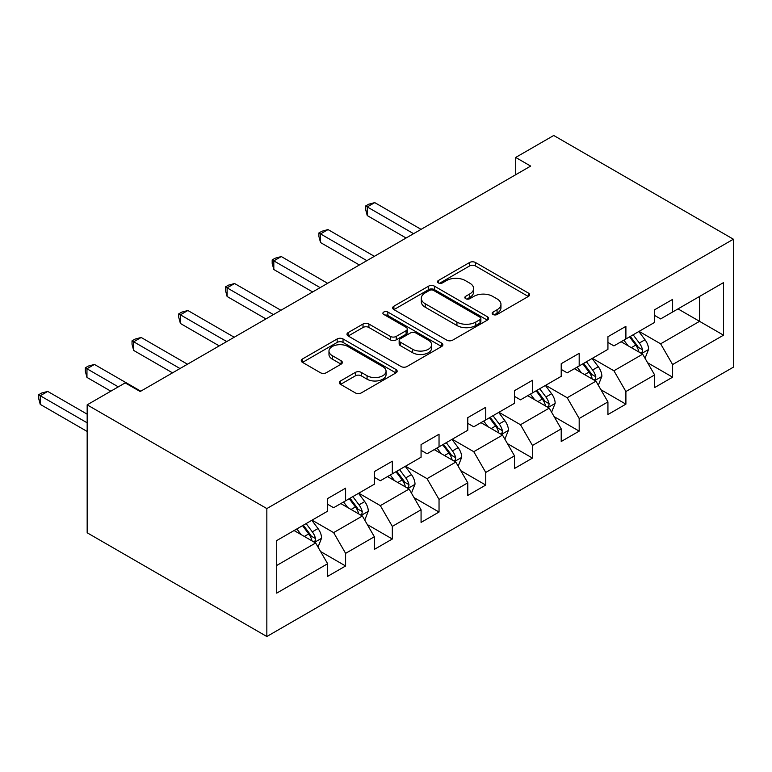 <?xml version="1.0" encoding="UTF-8"?>
<svg xmlns="http://www.w3.org/2000/svg" width="772" height="772" viewBox="0 0 772 772"><rect width="100%" height="100%" fill="white"/><g stroke="black" fill="none" stroke-linecap="round" stroke-linejoin="round"><path stroke-width="1.16" d="M493.018 314.474A2.914 1.679 0 0 0 497.139 314.474L528.366 296.438A4.159 2.403 0 0 0 529.582 294.75A4.159 2.403 0 0 0 528.366 293.051L475.455 262.499A4.159 2.403 0 0 0 469.579 262.499L438.351 280.535A2.914 1.679 0 0 0 437.492 281.722A2.914 1.679 0 0 0 438.351 282.909A2.914 1.679 0 0 0 442.462 282.909L446.505 280.574A13.298 7.681 0 0 1 465.313 280.574L469.723 283.121A13.298 7.681 0 0 1 473.622 288.554A13.298 7.681 0 0 1 469.723 293.978L465.68 296.313A2.914 1.679 0 0 0 464.831 297.5A2.914 1.679 0 0 0 465.68 298.687A2.914 1.679 0 0 0 469.801 298.687L473.844 296.361A13.298 7.681 0 0 1 492.652 296.361L497.062 298.899A13.298 7.681 0 0 1 500.96 304.332A13.298 7.681 0 0 1 497.062 309.765L493.018 312.1A2.914 1.679 0 0 0 492.169 313.287A2.914 1.679 0 0 0 493.018 314.474L493.018 312.1M340.539 380.953A4.159 2.403 0 0 0 339.323 382.651A4.159 2.403 0 0 0 340.539 384.35L355.381 392.919A4.159 2.403 0 0 0 361.267 392.919L395.949 372.895A4.159 2.403 0 0 0 397.165 371.197A4.159 2.403 0 0 0 395.949 369.498L343.038 338.956A4.159 2.403 0 0 0 337.161 338.956L302.479 358.98A4.159 2.403 0 0 0 301.254 360.678A4.159 2.403 0 0 0 302.479 362.367L320.409 372.722A4.159 2.403 0 0 0 326.286 372.722L341.127 364.152A4.159 2.403 0 0 0 342.343 362.454A4.159 2.403 0 0 0 341.127 360.756L332.24 355.622A11.117 6.417 0 0 1 328.978 351.086A11.117 6.417 0 0 1 335.849 345.152A11.117 6.417 0 0 1 347.96 346.551L382.796 366.652A11.117 6.417 0 0 1 386.048 371.197A11.117 6.417 0 0 1 379.187 377.132A11.117 6.417 0 0 1 367.067 375.732L361.267 372.384A4.159 2.403 0 0 0 355.381 372.384L340.539 380.953L340.539 384.35M733.4 239.214L553.727 135.486L515.696 157.44L530.663 166.086L140.176 391.529L125.199 382.883L87.168 404.846L266.842 508.574L733.4 239.214L733.4 367.154L266.842 636.514L266.842 508.574M446.795 340.143A4.159 2.403 0 0 0 452.682 340.143L487.364 320.119A4.159 2.403 0 0 0 488.579 318.421A4.159 2.403 0 0 0 487.364 316.723L434.453 286.171A4.159 2.403 0 0 0 428.576 286.171L393.894 306.204A4.159 2.403 0 0 0 392.668 307.893A4.159 2.403 0 0 0 393.894 309.591L446.795 340.143M384.91 315.101A2.914 1.679 0 0 1 387.862 315.516L387.862 312.052L441.652 343.106A4.159 2.403 0 0 1 442.877 344.804A4.159 2.403 0 0 1 441.652 346.503L406.969 366.526A4.159 2.403 0 0 1 401.093 366.526L348.182 335.984L348.182 332.587A4.159 2.403 0 0 0 346.966 334.286A4.159 2.403 0 0 0 348.182 335.984M348.182 332.587L363.023 324.018A4.159 2.403 0 0 1 368.91 324.018L390.362 336.409A4.159 2.403 0 0 0 396.239 336.409L406.091 330.725A4.159 2.403 0 0 0 407.307 329.026A4.159 2.403 0 0 0 406.091 327.328L383.752 314.426A2.914 1.679 0 0 1 382.893 313.239A2.914 1.679 0 0 1 384.697 311.695A2.914 1.679 0 0 1 387.862 312.052M320.602 551.546L345.605 565.982L345.605 553.36L374.352 536.762L374.352 549.384L392.321 539.01L392.321 526.388L421.068 509.79L421.068 522.412L439.036 512.039L439.036 499.416L467.784 482.818L467.784 495.441L485.752 485.067L485.752 472.445L514.499 455.847L514.499 468.469L532.468 458.095L532.468 445.473L561.215 428.875L561.215 441.497L579.183 431.123L579.183 418.501L607.931 401.903L607.931 414.525L625.899 404.152L625.899 391.529L654.646 374.931L654.646 387.554L672.615 377.18L672.615 364.558L723.518 335.173L723.518 282.61L699.557 296.438L699.557 321.335L723.518 335.173M345.605 565.982L327.637 576.356L327.637 563.734L276.723 593.118L276.723 540.564L327.637 511.17L327.637 498.548L345.605 488.174L345.605 500.796L374.352 484.198L374.352 471.576L392.321 461.202L392.321 473.825L421.068 457.227L421.068 444.604L439.036 434.24L439.036 446.853L467.784 430.255L467.784 417.642L485.752 407.269L485.752 419.891L514.499 403.293L514.499 390.671L532.468 380.297L532.468 392.919L561.215 376.321L561.215 363.699L579.183 353.325L579.183 365.947L607.931 349.349L607.931 336.727L625.899 326.353L625.899 338.976L654.646 322.378L654.646 309.755L672.615 299.382L672.615 312.004L723.518 282.61M340.809 503.566L362.377 516.014L333.629 532.612L312.062 520.164M327.637 504.261L333.629 507.715L345.605 500.796M333.629 532.612L345.605 553.36M362.377 516.014L374.352 536.762M387.525 476.594L409.092 489.043L380.335 505.641L358.777 493.192M374.352 477.289L380.335 480.744L392.321 473.825M380.335 505.641L392.321 526.388M409.092 489.043L421.068 509.79M434.24 449.622L455.808 462.071L427.051 478.669L405.493 466.22M421.068 450.317L427.051 453.772L439.036 446.853M427.051 478.669L439.036 499.416M455.808 462.071L467.784 482.818M480.956 422.651L502.514 435.099L473.767 451.697L452.209 439.249M467.784 423.345L473.767 426.8L485.752 419.891M473.767 451.697L485.752 472.445M502.514 435.099L514.499 455.847M527.672 395.679L549.23 408.127L520.482 424.725L498.924 412.277M514.499 396.374L520.482 399.828L532.468 392.919M520.482 424.725L532.468 445.473M549.23 408.127L561.215 428.875M574.387 368.707L595.945 381.156L567.198 397.754L545.64 385.305M561.215 369.402L567.198 372.857L579.183 365.947M567.198 397.754L579.183 418.501M595.945 381.156L607.931 401.903M621.103 341.735L642.661 354.184L613.914 370.782L592.356 358.333M607.931 342.43L613.914 345.885L625.899 338.976M613.914 370.782L625.899 391.529M642.661 354.184L654.646 374.931M677.999 308.887L699.557 321.335L660.629 343.82L639.071 331.371M654.646 315.458L660.629 318.923L672.615 312.004M660.629 343.82L672.615 364.558M87.168 404.846L87.168 532.786L266.842 636.514M515.696 157.44L515.696 174.723M276.723 565.461L315.661 542.986L294.093 530.538M315.661 542.986L327.637 563.734M647.602 362.743L672.615 377.18M600.886 389.715L625.899 404.152M554.171 416.687L579.183 431.123M507.465 443.659L532.468 458.095M460.749 470.63L485.752 485.067M414.033 497.602L439.036 512.039M367.318 524.574L392.321 539.01M494.186 314.88L497.062 313.22A13.298 7.681 0 0 0 500.96 307.787L500.96 304.332M473.622 288.554L473.622 292.009A13.298 7.681 0 0 1 469.723 297.442L466.848 299.102M528.309 296.477L475.455 265.964A4.159 2.403 0 0 0 469.579 265.964L439.509 283.314M487.306 320.148L434.453 289.635A4.159 2.403 0 0 0 428.576 289.635L393.942 309.63M480.01 319.608A2.914 1.679 0 0 0 480.869 318.421A2.914 1.679 0 0 0 480.01 317.234L433.575 290.417A2.914 1.679 0 0 0 429.454 290.417L425.198 292.877A13.298 7.681 0 0 0 421.3 298.31A13.298 7.681 0 0 0 425.198 303.743L456.937 322.069A13.298 7.681 0 0 0 475.755 322.069L480.01 319.608L480.01 323.063A2.914 1.679 0 0 0 480.869 321.876L480.869 318.421M421.3 298.31L421.3 301.765A13.298 7.681 0 0 0 425.198 307.198L425.198 303.743M480.01 323.063L475.755 325.523A13.298 7.681 0 0 1 456.937 325.523L425.198 307.198M348.24 336.013L363.023 327.473L363.023 324.018M407.307 329.026L407.307 332.481A4.159 2.403 0 0 1 406.091 334.18L396.239 339.863A4.159 2.403 0 0 1 390.362 339.863L368.91 327.473A4.159 2.403 0 0 0 363.023 327.473M387.862 315.516L441.603 346.531M412.624 349.262A11.117 6.417 0 0 0 424.745 350.652A11.117 6.417 0 0 0 431.616 344.727A11.117 6.417 0 0 0 428.354 340.182L416.079 333.099A4.159 2.403 0 0 0 410.202 333.099L400.359 338.783A4.159 2.403 0 0 0 399.143 340.481A4.159 2.403 0 0 0 400.359 342.179L412.624 349.262L412.624 352.717A11.117 6.417 0 0 0 424.745 354.107A11.117 6.417 0 0 0 431.616 348.182L431.616 344.727M399.143 340.481L399.143 343.936A4.159 2.403 0 0 0 400.359 345.634L400.359 342.179M412.624 352.717L400.359 345.634M386.048 371.197L386.048 374.652A11.117 6.417 0 0 1 379.187 380.586A11.117 6.417 0 0 1 367.067 379.197L361.267 375.839A4.159 2.403 0 0 0 355.381 375.839L340.597 384.379M328.978 351.086L328.978 354.541A11.117 6.417 0 0 0 332.24 359.086L332.24 355.622M341.07 364.181L332.24 359.086M395.891 372.924L343.038 342.411A4.159 2.403 0 0 0 337.161 342.411L302.527 362.406M645.035 358.285L648.596 349.311A11.223 6.475 -120 0 0 645.016 339.757L638.83 331.506M628.061 345.75L623.853 340.153M421.068 229.361L374.738 202.611L367.25 206.935L367.25 215.581L406.091 238.008M640.924 353.19L642.285 351.752L642.536 349.793A11.223 6.475 -120 0 0 639.322 343.038L633.136 334.787M630.328 336.409L637.189 345.567A5.713 3.3 60 0 1 638.222 347.303L642.536 349.793M629.547 336.862L635.732 345.113A11.223 6.475 60 0 1 638.936 351.868M367.25 215.581L365.61 209.444L365.61 205.989L413.58 233.684M365.61 205.989L368.601 204.262L374.738 202.611M598.319 385.257L601.88 376.282A11.223 6.475 -120 0 0 598.3 366.729L592.114 358.478M581.345 372.722L577.138 367.125M374.352 256.333L328.023 229.583L320.534 233.906L320.534 242.553L359.376 264.979M594.208 380.152L595.569 378.724L595.82 376.765A11.223 6.475 -120 0 0 592.606 370.01L586.421 361.759M583.613 363.38L590.474 372.538A5.713 3.3 60 0 1 591.506 374.275L595.82 376.765M582.831 363.834L589.017 372.085A11.223 6.475 60 0 1 592.221 378.84M320.534 242.553L318.894 236.415L318.894 232.961L366.864 260.656M318.894 232.961L321.885 231.233L328.023 229.583M551.604 412.229L555.164 403.254A11.223 6.475 -120 0 0 551.584 393.701L545.399 385.45M534.629 399.693L530.432 394.087M327.637 283.305L281.307 256.555L273.819 260.878L273.819 269.524L312.66 291.951M547.493 407.124L548.853 405.686L549.104 403.737A11.223 6.475 -120 0 0 545.891 396.982L539.715 388.731M536.897 390.352L543.758 399.51A5.713 3.3 60 0 1 544.791 401.247L549.104 403.737M536.115 390.806L542.301 399.056A11.223 6.475 60 0 1 545.514 405.811M273.819 269.524L272.178 263.387L272.178 259.932L320.148 287.628M272.178 259.932L275.17 258.205L281.307 256.555M504.888 439.2L508.449 430.226A11.223 6.475 -120 0 0 504.869 420.672L498.683 412.422M487.914 426.665L483.716 421.058M280.921 310.276L234.591 283.527L227.113 287.85L227.113 296.496L265.944 318.923M500.777 434.096L502.138 432.658L502.389 430.699A11.223 6.475 -120 0 0 499.175 423.953L492.999 415.703M490.181 417.324L497.043 426.482A5.713 3.3 60 0 1 498.075 428.219L502.389 430.699M489.4 417.777L495.585 426.028A11.223 6.475 60 0 1 498.799 432.774M227.113 296.496L225.463 290.359L225.463 286.904L273.433 314.6M225.463 286.904L228.454 285.167L234.591 283.527M458.172 466.172L461.733 457.198A11.223 6.475 -120 0 0 458.153 447.635L451.967 439.384M441.198 453.637L437 448.03M234.205 337.248L187.876 310.498L180.397 314.822L180.397 323.468L219.229 345.885M454.071 461.067L455.432 459.63L455.673 457.671A11.223 6.475 -120 0 0 452.46 450.925L446.284 442.674M443.466 444.296L450.327 453.453A5.713 3.3 60 0 1 451.359 455.19L455.673 457.671M442.684 444.749L448.87 453A11.223 6.475 60 0 1 452.083 459.745M180.397 323.468L178.747 317.331L178.747 313.866L226.717 341.571M178.747 313.866L181.738 312.139L187.876 310.498M411.457 493.144L415.018 484.169A11.223 6.475 -120 0 0 411.437 474.606L405.252 466.356M394.482 480.609L390.285 475.002M187.49 364.22L141.16 337.47L133.681 341.793L133.681 350.44L172.513 372.857M407.355 488.039L408.716 486.601L408.957 484.642A11.223 6.475 -120 0 0 405.744 477.897L399.568 469.646M396.75 471.267L403.611 480.425A5.713 3.3 60 0 1 404.644 482.153L408.957 484.642M395.968 471.721L402.154 479.972A11.223 6.475 60 0 1 405.368 486.717M133.681 350.44L132.031 344.302L132.031 340.838L180.001 368.533M132.031 340.838L135.023 339.111L141.16 337.47M364.741 520.116L368.302 511.141A11.223 6.475 -120 0 0 364.722 501.578L358.536 493.327M347.767 507.58L343.569 501.974M140.774 391.182L94.445 364.442L86.966 368.765L86.966 377.411L110.83 391.182M360.64 515.011L362 513.573L362.242 511.614A11.223 6.475 -120 0 0 359.028 504.869L352.852 496.618M350.034 498.239L356.896 507.387A5.713 3.3 60 0 1 357.938 509.124L362.242 511.614M349.253 498.693L355.438 506.943A11.223 6.475 60 0 1 358.652 513.689M86.966 377.411L85.316 371.274L85.316 367.81L118.319 386.868M85.316 367.81L88.307 366.082L94.445 364.442M318.025 547.078L321.586 538.103A11.223 6.475 -120 0 0 318.006 528.55L311.82 520.299M301.051 534.552L296.853 528.945M87.168 414.178L47.729 391.414L40.25 395.737L40.25 404.383L87.168 431.471M313.924 541.983L315.285 540.545L315.526 538.586A11.223 6.475 -120 0 0 312.313 531.84L306.137 523.59M303.319 525.211L310.18 534.359A5.713 3.3 60 0 1 311.222 536.096L315.526 538.586M302.537 525.664L308.723 533.915A11.223 6.475 60 0 1 311.936 540.661M40.25 404.383L38.6 398.246L38.6 394.781L87.168 422.824M38.6 394.781L41.592 393.054L47.729 391.414M497.062 313.22L497.062 309.765M465.68 298.687L465.68 296.313M469.723 297.442L469.723 293.978M438.351 282.909L438.351 280.535M469.579 265.964L469.579 262.499M475.455 265.964L475.455 262.499M528.366 296.438L528.366 293.051M393.894 309.591L393.894 306.204M428.576 289.635L428.576 286.171M434.453 289.635L434.453 286.171M487.364 320.119L487.364 316.723M456.937 325.523L456.937 322.069M475.755 325.523L475.755 322.069M368.91 327.473L368.91 324.018M390.362 339.863L390.362 336.409M396.239 339.863L396.239 336.409M406.091 334.18L406.091 330.725M441.652 346.503L441.652 343.106M355.381 375.839L355.381 372.384M361.267 375.839L361.267 372.384M367.067 379.197L367.067 375.732M341.127 364.152L341.127 360.756M302.479 362.367L302.479 358.98M337.161 342.411L337.161 338.956M343.038 342.411L343.038 338.956M395.949 372.895L395.949 369.498M641.561 353.547L648.519 349.533M639.322 343.038L645.016 339.757M631.342 347.651L635.732 345.113M594.845 380.519L601.803 376.504M592.606 370.01L598.3 366.729M584.626 374.623L589.017 372.085M548.13 407.491L555.087 403.466M545.891 396.982L551.584 393.701M537.91 401.594L542.301 399.056M501.414 434.462L508.372 430.438M499.175 423.953L504.869 420.672M491.195 428.566L495.585 426.028M454.698 461.434L461.656 457.41M452.46 450.925L458.153 447.635M444.479 455.528L448.87 453M407.983 488.406L414.94 484.382M405.744 477.897L411.437 474.606M397.763 482.5L402.154 479.972M361.267 515.378L368.225 511.353M359.028 504.869L364.722 501.578M351.048 509.472L355.438 506.943M314.551 542.349L321.509 538.325M312.313 531.84L318.006 528.55M304.332 536.443L308.723 533.915"/></g></svg>
